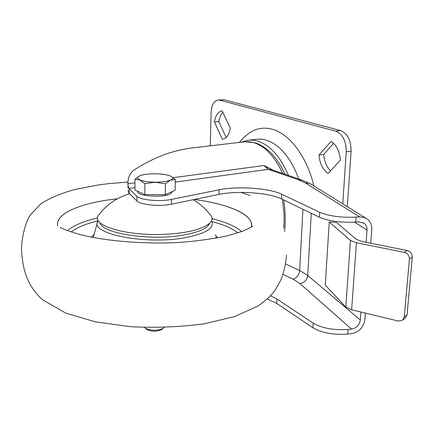 <?xml version="1.0" encoding="UTF-8"?>
<svg xmlns="http://www.w3.org/2000/svg" width="434" height="434" viewBox="0 0 434 434"><rect width="100%" height="100%" fill="white"/><g stroke="black" fill="none" stroke-linecap="round" stroke-linejoin="round"><path stroke-width="0.65" d="M127.997 187.938L127.943 183.766C127.851 177.24 130.233 172.434 135.082 169.331C146.811 161.958 158.405 156.43 169.862 152.763L179.394 150.11L190.114 148.184L245.595 141.69L249.838 141.804L254.161 142.753C265.391 146.546 274.896 156.777 282.67 173.448M271.863 169.716L264.018 165.511L273.382 170.247M270.566 295.804L276.881 299.015L313.196 323.162C322.12 328.278 333.751 330.377 348.095 329.444L351.502 329.102C356.498 328.099 359.433 325.066 360.301 319.988L307.755 275.471L311.259 213.284M276.881 299.015L276.68 303.366L312.925 327.757L313.196 323.162M127.987 185.296L128.86 188.448L136.922 196.266C140.215 200.058 160.113 201.908 171.501 199.412L219.045 189.804C237.246 185.92 269.416 188.128 281.747 194.253L319.749 212.302C329.097 216.143 341.205 217.749 356.07 217.13L359.596 216.886L305.39 182.964L298.196 179.703L268.234 169.358L175.255 182.096M128.003 190.309L128.876 193.059L136.922 201.002C140.209 204.853 160.081 206.725 171.452 204.192L218.92 194.41C237.105 190.455 269.221 192.691 281.536 198.913L319.457 217.244C328.782 221.145 340.869 222.778 355.717 222.137L359.238 221.893L364.159 223.293L363.225 222.702M348.095 329.444L347.764 334.099C333.442 335.037 321.833 332.927 312.925 327.757M354.703 222.203L367.034 230.145C367.186 227.232 366.225 224.948 364.159 223.293M367.034 230.145L366.122 242.329M360.898 312.019L360.301 319.988M347.764 334.099L351.166 333.746C358.961 332.184 363.54 327.448 364.902 319.532L365.39 313.104M359.596 216.886L363.643 217.288L367.18 219.002C370.473 221.595 372.003 225.197 371.759 229.803L370.734 243.252M276.68 303.366L267.333 299.01M328.75 229.716L325.294 285.133L345.822 307.071L350.466 240.458L356.439 242.752L404.336 252.371L407.195 250.521L362.216 241.548L356.222 239.275L336.453 222.43L329.232 222.002L328.75 229.716M329.232 222.002L350.466 240.458M356.439 242.752L351.632 309.778L398.303 321.062L402.616 320.189L404.255 316.988L407.065 314.791L405.28 318.095M407.195 250.521C410.548 251.536 412.246 253.771 412.278 257.232L409.441 259.125L404.255 316.988M409.441 259.125C409.408 255.648 407.705 253.396 404.336 252.371M412.278 257.232L407.065 314.791M351.632 309.778L345.822 307.071M313.874 185.942C306.974 156.728 289.592 133.867 272.422 129.289C264.1 127.032 256.445 128.214 249.469 132.847L248.828 133.287M248.758 140.149L259.093 139.07L262.727 139.33L266.416 140.166C280.006 144.82 290.802 157.764 298.804 178.998M241.467 142.162L247.874 140.253L249.995 140.063L254.319 140.312L257.98 141.164C270.257 145.319 280.402 156.739 288.42 175.423M214.456 122.014L222.289 139.2L222.864 139.151C226.689 138.359 229.179 134.681 230.335 128.117L222.078 110.773C218.096 111.576 215.557 115.325 214.456 122.014L218.861 121.558L226.163 137.513M210.311 145.819L211.07 112.688C211.521 105.234 213.81 101.008 217.949 100.01L219.647 100.151L335.737 131.144L340.581 130.574C347.558 133.498 351.057 140.361 351.09 151.168L347.314 206.687M351.09 151.168L346.234 151.808L342.779 203.871M346.234 151.808C346.196 140.969 342.697 134.084 335.737 131.144M331.05 141.381C336.459 145.01 339.594 151.244 340.462 160.07L328.093 173.492C322.825 169.737 319.782 163.591 318.963 155.057L331.05 141.381M318.963 155.057L323.721 154.428L333.589 143.339M330.48 170.898C326.558 166.813 324.306 161.323 323.721 154.428M218.09 99.999L224.101 99.755L340.581 130.574M222.289 139.2L223.233 139.092M222.951 112.124C220.846 114.213 219.485 117.359 218.861 121.558M251.503 226.873C252.474 220.336 246.821 214.477 234.544 209.302C223.96 204.94 210.544 201.669 194.302 199.483C228.816 203.98 254.226 214.96 251.432 226.922M57.711 225.875C55.004 214.439 78.001 204.116 110.062 199.673L117.543 198.723L110.041 199.678C78.006 204.116 55.015 214.418 57.641 225.843M193.157 199.721C199.776 203.551 205.423 208.532 210.099 214.662C218.595 222.751 199.271 232.483 167.453 234.159C128.198 236.807 90.088 225.55 98.496 215.324L99.218 214.347M135.088 199.201L132.294 196.45M172.444 191.497L170.264 194.041C162.826 197.866 137.497 196.146 137.665 191.866L137.665 191.459M146.35 329.059L146.958 329.569C151.873 331.755 156.782 331.76 161.687 329.585L163.58 328.039M144.533 327.475L145.417 328.267C151.368 330.909 157.314 330.914 163.244 328.294L164.101 327.529M175.287 179.567L175.157 190.276L165.316 194.709L144.864 194.578L134.947 190.021L134.936 179.291L139.873 179.936C137.133 178.651 136.932 177.365 139.271 176.09L140.101 175.716C143.638 174.414 148.64 173.763 155.106 173.757C161.578 173.855 166.58 174.577 170.123 175.922L170.302 175.998C173.312 177.387 173.35 178.77 170.41 180.148C166.971 181.504 161.887 182.193 155.16 182.209C148.433 182.101 143.339 181.347 139.873 179.936L144.885 183.685L155.16 182.209L165.414 183.821L170.41 180.148L175.287 179.567L171.012 176.334M139.271 176.09L134.936 179.291M144.864 194.578L144.885 183.685M165.316 194.709L165.414 183.821M284.568 231.604L285.171 224.416L285.241 215.785L284.623 206.98L283.635 199.933M127.943 183.766L134.941 182.828M173.133 177.701L264.018 165.511L268.234 169.358L272.123 169.813L301.418 179.898M281.747 194.253L281.536 198.913M218.92 194.41L219.045 189.804M319.457 217.244L319.749 212.302M356.07 217.13L355.717 222.137M136.922 201.002L136.922 196.266M171.501 199.412L171.452 204.192M129.229 188.839L129.245 193.456M134.947 187.618L128.86 188.448M305.39 182.964L308.525 183.229L311.384 184.369L365.732 218.107M298.196 179.703L302.156 180.153L310.956 184.13M302.937 209.259L299.655 270.512L285.512 263.915M282.935 274.299L293.069 279.181L299.965 283.565L351.502 329.102M299.965 283.565C304.462 282.729 307.055 280.028 307.755 275.471L299.655 270.512C299.048 275.053 296.851 277.944 293.069 279.181M224.101 99.755L219.647 100.151M91.525 237.214L94.145 234.176M211.499 220.825L211.982 221.904C214.011 228.55 205.07 233.807 185.161 237.68C147.782 244.743 93.191 234.751 97.205 222.653L97.541 221.345M216.154 238.217L215.79 236.969M99.95 222.631C101.323 233.465 150.593 241.185 183.777 235.011C199.081 232.206 207.696 228.3 209.627 223.293M237.968 232.874C232.244 228.371 223.537 224.606 211.846 221.568M97.726 220.873C85.889 223.781 77.051 227.47 71.214 231.935M215.259 234.859L217.825 237.908M67.514 230.611C73.688 225.398 83.729 221.172 97.639 217.933M211.976 218.644C225.702 222.034 235.591 226.347 241.635 231.588M282.425 199.347L284.01 213.224L284.096 221.763L283.662 228.376M284.932 174.224C277.402 157.634 267.61 147.191 255.545 142.905M245.118 141.734L255.284 142.824M405.432 317.976L402.616 320.189M249.469 132.847L244.087 137.177L239.394 142.401M252.783 225.951L249.816 227.899L242.139 231.398L227.009 235.944C209.313 239.476 192.072 241.711 175.298 242.649C140.562 244.109 103.807 240.707 79.927 234.539C71.03 231.864 65.214 229.857 62.485 228.512L60.147 227.394M250.049 195.533L241.006 192.414M127.997 182.014L108.126 183.707L98.621 184.933L75.451 189.36C61.384 193.19 49.905 197.964 41.008 203.682L30.847 214.358C25.497 221.307 20.246 240.821 21.89 254.742C22.725 264.16 24.57 272.156 27.429 278.736C29.235 283.901 36.158 294.757 43.134 300.116L65.973 313.207L95.545 321.887L130.715 326.731C156.045 327.958 180.56 326.986 204.251 323.813L234.664 316.554L257.796 306.138C265.575 300.681 271.348 295.359 275.118 290.178L280.521 280.576C283.548 273.816 285.567 265.304 286.57 255.04M98.089 220.114L93.245 237.55M129.571 193.781C125.779 195.126 126.234 194.443 117.744 198.615C110.149 202.694 103.737 208.26 98.496 215.324M146.958 329.569L145.417 328.267M137.665 191.866L137.665 191.269"/></g></svg>
